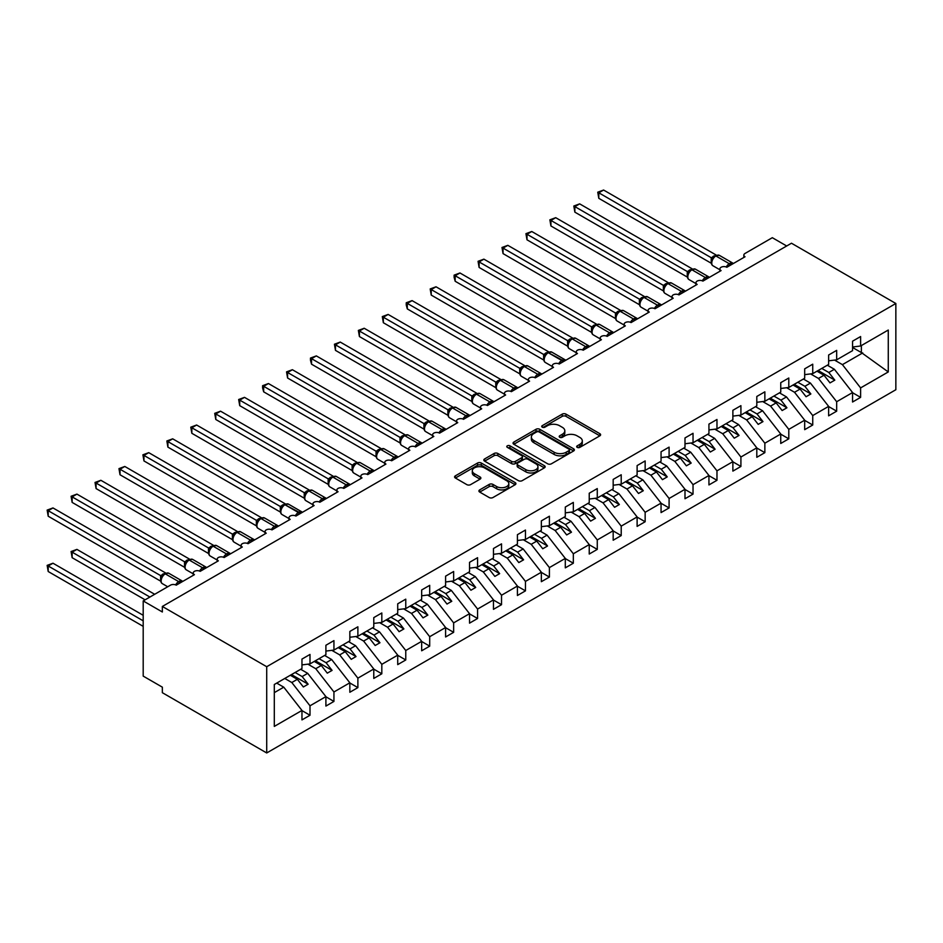 <?xml version="1.0" encoding="UTF-8"?>
<svg xmlns="http://www.w3.org/2000/svg" width="943" height="943" viewBox="0 0 943 943"><rect width="100%" height="100%" fill="white"/><g stroke="black" fill="none" stroke-linecap="round" stroke-linejoin="round"><path stroke-width="1.41" d="M577.222 447.371A1.862 1.073 0 0 0 579.851 447.371L599.831 435.843A2.664 1.532 0 0 0 600.608 434.758A2.664 1.532 0 0 0 599.831 433.674L565.989 414.13A2.664 1.532 0 0 0 562.228 414.13L542.26 425.67A1.862 1.073 0 0 0 541.706 426.425A1.862 1.073 0 0 0 542.26 427.179A1.862 1.073 0 0 0 544.889 427.179L547.47 425.694A8.511 4.915 0 0 1 559.505 425.694L562.323 427.32A8.511 4.915 0 0 1 564.822 430.798A8.511 4.915 0 0 1 562.323 434.263L559.741 435.76A1.862 1.073 0 0 0 559.199 436.515A1.862 1.073 0 0 0 559.741 437.281A1.862 1.073 0 0 0 562.37 437.281L564.951 435.784A8.511 4.915 0 0 1 576.986 435.784L579.804 437.411A8.511 4.915 0 0 1 582.303 440.888A8.511 4.915 0 0 1 579.804 444.365L577.222 445.85A1.862 1.073 0 0 0 576.68 446.617A1.862 1.073 0 0 0 577.222 447.371L577.222 445.85M479.704 489.889A2.664 1.532 0 0 0 478.926 490.973A2.664 1.532 0 0 0 479.704 492.057L489.193 497.539A2.664 1.532 0 0 0 492.953 497.539L515.137 484.737A2.664 1.532 0 0 0 515.915 483.653A2.664 1.532 0 0 0 515.137 482.568L481.307 463.025A2.664 1.532 0 0 0 477.547 463.025L455.363 475.838A2.664 1.532 0 0 0 454.585 476.922A2.664 1.532 0 0 0 455.363 478.007L466.832 484.631A2.664 1.532 0 0 0 470.592 484.631L480.081 479.15A2.664 1.532 0 0 0 480.859 478.054A2.664 1.532 0 0 0 480.081 476.969L474.4 473.692A7.108 4.102 0 0 1 472.313 470.793A7.108 4.102 0 0 1 476.698 466.997A7.108 4.102 0 0 1 484.454 467.881L506.733 480.741A7.108 4.102 0 0 1 508.807 483.653A7.108 4.102 0 0 1 504.422 487.437A7.108 4.102 0 0 1 496.666 486.553L492.953 484.407A2.664 1.532 0 0 0 489.193 484.407L479.704 489.889L479.704 492.057M895.85 303.493L266.716 666.713L266.716 752.962L895.85 389.73L895.85 303.493L791.472 243.223L162.349 606.455L162.349 611.983L143.195 600.927L170.483 585.167A4.067 2.346 0 0 1 176.235 585.167L194.423 574.664A4.067 2.346 0 0 1 193.232 573.002A4.067 2.346 0 0 1 195.743 570.833A4.067 2.346 0 0 1 200.175 571.34L218.363 560.837A4.067 2.346 0 0 1 217.173 559.187A4.067 2.346 0 0 1 219.684 557.018A4.067 2.346 0 0 1 224.104 557.525L242.304 547.023A4.067 2.346 0 0 1 241.113 545.36A4.067 2.346 0 0 1 243.624 543.192A4.067 2.346 0 0 1 248.044 543.698L254.056 539.596M266.716 666.713L162.349 606.455M547.659 463.791A2.664 1.532 0 0 0 551.419 463.791L573.603 450.978A2.664 1.532 0 0 0 574.381 449.894A2.664 1.532 0 0 0 573.603 448.809L539.761 429.277A2.664 1.532 0 0 0 536.001 429.277L513.829 442.078A2.664 1.532 0 0 0 513.051 443.163A2.664 1.532 0 0 0 513.829 444.247L547.659 463.791M508.077 447.772A1.862 1.073 0 0 1 509.974 448.031L509.974 445.827L544.37 465.689A2.664 1.532 0 0 1 545.148 466.773A2.664 1.532 0 0 1 544.37 467.858L522.186 480.659A2.664 1.532 0 0 1 518.426 480.659L484.596 461.127L484.596 458.958A2.664 1.532 0 0 0 483.818 460.043A2.664 1.532 0 0 0 484.596 461.127M484.596 458.958L494.085 453.477A2.664 1.532 0 0 1 497.845 453.477L511.566 461.398A2.664 1.532 0 0 0 515.326 461.398L521.62 457.768A2.664 1.532 0 0 0 522.398 456.683A2.664 1.532 0 0 0 521.62 455.599L507.334 447.347A1.862 1.073 0 0 1 506.792 446.581A1.862 1.073 0 0 1 507.947 445.591A1.862 1.073 0 0 1 509.974 445.827M274.307 692.634L283.76 687.164L301.96 710.444L274.307 726.405L274.307 684.5L301.96 668.54L301.96 659.086L309.999 654.442L309.999 663.896L301.96 664.898M309.999 663.896L325.901 654.713L325.901 645.26L333.94 640.615L333.94 650.069L325.901 651.071M333.94 650.069L349.841 640.898L349.841 631.445L357.88 626.8L357.88 636.254L349.841 637.256M743.838 257.463L743.838 255.117A4.067 2.346 180 0 0 745.029 256.767L726.841 267.282A4.067 2.346 0 0 0 722.409 266.763A4.067 2.346 0 0 0 719.898 268.932A4.067 2.346 0 0 0 721.089 270.594L702.9 281.097A4.067 2.346 0 0 0 698.468 280.59A4.067 2.346 0 0 0 695.958 282.759A4.067 2.346 0 0 0 697.148 284.409L678.96 294.923A4.067 2.346 0 0 0 674.528 294.405A4.067 2.346 0 0 0 672.029 296.573A4.067 2.346 0 0 0 673.208 298.236L655.02 308.738A4.067 2.346 0 0 0 650.587 308.231A4.067 2.346 0 0 0 648.089 310.4A4.067 2.346 0 0 0 649.279 312.062L631.079 322.565A4.067 2.346 0 0 0 626.647 322.058A4.067 2.346 0 0 0 624.148 324.215A4.067 2.346 0 0 0 625.339 325.877L607.139 336.38A4.067 2.346 0 0 0 602.718 335.873A4.067 2.346 0 0 0 600.208 338.042A4.067 2.346 0 0 0 601.398 339.704L583.198 350.207A4.067 2.346 0 0 0 578.778 349.7A4.067 2.346 0 0 0 576.267 351.857A4.067 2.346 0 0 0 577.458 353.519L559.258 364.022A4.067 2.346 0 0 0 554.838 363.515A4.067 2.346 0 0 0 552.327 365.684A4.067 2.346 0 0 0 553.517 367.346L535.318 377.848A4.067 2.346 0 0 0 530.897 377.341A4.067 2.346 0 0 0 528.386 379.51A4.067 2.346 0 0 0 529.577 381.161L511.377 391.663A4.067 2.346 0 0 0 506.957 391.156A4.067 2.346 0 0 0 504.446 393.325A4.067 2.346 0 0 0 505.637 394.987L487.448 405.49A4.067 2.346 0 0 0 483.016 404.983A4.067 2.346 0 0 0 480.506 407.152A4.067 2.346 0 0 0 481.696 408.802L463.508 419.305A4.067 2.346 0 0 0 459.076 418.798A4.067 2.346 0 0 0 456.565 420.967A4.067 2.346 0 0 0 457.756 422.629L439.568 433.132A4.067 2.346 0 0 0 435.136 432.625A4.067 2.346 0 0 0 432.625 434.794A4.067 2.346 0 0 0 433.815 436.444L415.627 446.958A4.067 2.346 0 0 0 411.195 446.44A4.067 2.346 0 0 0 408.684 448.609A4.067 2.346 0 0 0 409.875 450.271L391.687 460.773A4.067 2.346 0 0 0 387.255 460.267A4.067 2.346 0 0 0 384.756 462.435A4.067 2.346 0 0 0 385.935 464.086L367.746 474.6A4.067 2.346 0 0 0 363.314 474.081A4.067 2.346 0 0 0 360.815 476.25A4.067 2.346 0 0 0 362.006 477.912L343.806 488.415A4.067 2.346 0 0 0 339.374 487.908A4.067 2.346 0 0 0 336.875 490.077A4.067 2.346 0 0 0 338.065 491.739L319.866 502.242A4.067 2.346 0 0 0 315.445 501.735A4.067 2.346 0 0 0 312.935 503.892A4.067 2.346 0 0 0 314.125 505.554L295.925 516.057A4.067 2.346 0 0 0 291.505 515.55A4.067 2.346 0 0 0 288.994 517.719A4.067 2.346 0 0 0 290.185 519.381L271.985 529.883A4.067 2.346 0 0 0 267.564 529.377A4.067 2.346 0 0 0 265.054 531.534A4.067 2.346 0 0 0 266.244 533.196L248.044 543.698M357.88 636.254L373.782 627.071L373.782 617.618L381.821 612.974L381.821 622.427L373.782 623.429M381.821 622.427L397.722 613.256L397.722 603.803L405.761 599.159L405.761 608.612L397.722 609.614M405.761 608.612L421.662 599.43L421.662 589.976L429.702 585.332L429.702 594.785L421.662 595.787M429.702 594.785L445.603 585.603L445.603 576.149L453.642 571.505L453.642 580.959L445.603 581.972M453.642 580.959L469.531 571.788L469.531 562.334L477.582 557.69L477.582 567.144L469.531 568.146M477.582 567.144L493.472 557.961L493.472 548.508L501.523 543.863L501.523 553.317L493.472 554.319M501.523 553.317L517.412 544.146L517.412 534.693L525.463 530.049L525.463 539.502L517.412 540.504M525.463 539.502L541.353 530.32L541.353 520.866L549.404 516.222L549.404 525.675L541.353 526.677M549.404 525.675L565.293 516.505L565.293 507.051L573.332 502.407L573.332 511.86L565.293 512.862M573.332 511.86L589.234 502.678L589.234 493.224L597.273 488.58L597.273 498.034L589.234 499.036M597.273 498.034L613.174 488.863L613.174 479.409L621.213 474.765L621.213 484.219L613.174 485.221M621.213 484.219L637.114 475.036L637.114 465.583L645.153 460.938L645.153 470.392L637.114 471.394M645.153 470.392L661.055 461.221L661.055 451.768L669.094 447.123L669.094 456.577L661.055 457.579M669.094 456.577L684.995 447.395L684.995 437.941L693.034 433.297L693.034 442.75L684.995 443.752M693.034 442.75L708.936 433.58L708.936 424.114L716.975 419.482L716.975 428.935L708.936 429.937M716.975 428.935L732.876 419.753L732.876 410.299L740.915 405.655L740.915 415.109L732.876 416.111M740.915 415.109L756.805 405.926L756.805 396.473L764.856 391.828L764.856 401.282L756.805 402.284M764.856 401.282L780.745 392.111L780.745 382.658L788.796 378.013L788.796 387.467L780.745 388.469M788.796 387.467L804.685 378.284L804.685 368.831L812.736 364.187L812.736 373.64L804.685 374.642M812.736 373.64L828.626 364.469L828.626 355.016L836.677 350.372L836.677 359.825L828.626 360.827M301.96 710.609L309.999 715.254L309.999 705.8L325.901 696.618L307.701 673.349L300.664 669.282M284.774 678.465L291.811 682.52L309.999 705.8M325.901 696.783L333.94 701.427L333.94 691.973L349.841 682.803L331.641 659.522L324.604 655.456M307.878 664.155L315.752 668.705L333.94 691.973M349.841 682.968L357.88 687.612L357.88 678.158L373.782 668.976L355.582 645.707L348.545 641.641M331.818 650.34L339.692 654.878L357.88 678.158M373.782 669.141L381.821 673.785L381.821 664.332L397.722 655.161L379.522 631.881L372.485 627.814M355.759 636.513L363.633 641.063L381.821 664.332M397.722 655.326L405.761 659.97L405.761 650.517L421.662 641.334L403.463 618.066L396.425 613.999M379.699 622.698L387.573 627.236L405.761 650.517M421.662 641.499L429.702 646.144L429.702 636.69L445.603 627.519L427.403 604.239L420.366 600.172M403.639 608.872L411.502 613.421L429.702 636.69M445.603 627.684L453.642 632.329L453.642 622.875L469.531 613.693L451.343 590.424L444.306 586.357M427.58 595.057L435.442 599.595L453.642 622.875M469.531 613.858L477.582 618.502L477.582 609.048L493.472 599.878L475.284 576.597L468.247 572.531M451.508 581.23L459.382 585.78L477.582 609.048M493.472 600.043L501.523 604.687L501.523 595.233L517.412 586.051L499.224 562.771L492.187 558.716M475.449 567.403L483.323 571.953L501.523 595.233M517.412 586.216L525.463 590.86L525.463 581.407L541.353 572.224L523.165 548.956L516.127 544.889M499.389 553.588L507.263 558.126L525.463 581.407M541.353 572.401L549.404 577.045L549.404 567.592L565.293 558.409L547.105 535.129L540.056 531.074M523.33 539.761L531.204 544.311L549.404 567.592M565.293 558.574L573.332 563.219L573.332 553.765L589.234 544.582L571.045 521.314L563.997 517.247M547.27 525.946L555.144 530.485L573.332 553.765M589.234 544.748L597.273 549.392L597.273 539.938L613.174 530.768L594.974 507.487L587.937 503.432M571.21 512.12L579.085 516.67L597.273 539.938M613.174 530.933L621.213 535.577L621.213 526.123L637.114 516.941L618.914 493.672L611.877 489.606M595.151 498.305L603.025 502.843L621.213 526.123M637.114 517.106L645.153 521.75L645.153 512.297L661.055 503.126L642.855 479.846L635.818 475.779M619.091 484.478L626.965 489.028L645.153 512.297M661.055 503.291L669.094 507.935L669.094 498.482L684.995 489.299L666.795 466.031L659.758 461.964M643.032 470.663L650.906 475.201L669.094 498.482M684.995 489.464L693.034 494.108L693.034 484.655L708.936 475.484L690.736 452.204L683.699 448.137M666.972 456.836L674.846 461.386L693.034 484.655M708.936 475.649L716.975 480.293L716.975 470.84L732.876 461.657L714.676 438.389L707.639 434.322M690.913 443.021L698.775 447.56L716.975 470.84M732.876 461.822L740.915 466.467L740.915 457.013L756.805 447.842L738.617 424.562L731.579 420.495M714.853 429.195L722.715 433.745L740.915 457.013M756.805 448.008L764.856 452.652L764.856 443.198L780.745 434.016L762.557 410.747L755.52 406.681M738.782 415.368L746.656 419.918L764.856 443.198M780.745 434.181L788.796 438.825L788.796 429.371L804.685 420.201L786.497 396.92L779.46 392.854M762.722 401.553L770.596 406.103L788.796 429.371M804.685 420.366L812.736 425.01L812.736 415.557L828.626 406.374L810.438 383.094L803.401 379.039M786.662 387.726L794.536 392.276L812.736 415.557M828.626 406.539L836.677 411.183L836.677 401.73L852.566 392.547L852.566 402.013L860.605 397.368L860.605 387.903L888.271 371.943L861.372 352.576L861.372 345.562M810.603 373.911L818.477 378.449L836.677 401.73M836.677 359.825L852.566 350.643L852.566 341.189L860.605 336.545L860.605 345.998L852.566 347M852.566 392.724L860.605 397.368M834.543 360.085L842.417 364.635L860.605 387.903M143.195 600.927L143.195 676.107L162.349 687.164L162.349 692.692L266.716 752.962M786.686 245.993L772.317 237.695L745.029 253.455A4.067 2.346 180 0 0 743.838 255.117M283.76 687.164L276.723 683.109M309.999 715.254L301.96 719.898L301.96 710.444M333.94 701.427L325.901 706.071L325.901 696.618M357.88 687.612L349.841 692.256L349.841 682.803M381.821 673.785L373.782 678.43L373.782 668.976M405.761 659.97L397.722 664.615L397.722 655.161M429.702 646.144L421.662 650.788L421.662 641.334M453.642 632.329L445.603 636.973L445.603 627.519M477.582 618.502L469.531 623.146L469.531 613.693M501.523 604.687L493.472 609.331L493.472 599.878M525.463 590.86L517.412 595.505L517.412 586.051M549.404 577.045L541.353 581.69L541.353 572.224M573.332 563.219L565.293 567.863L565.293 558.409M597.273 549.392L589.234 554.036L589.234 544.582M621.213 535.577L613.174 540.221L613.174 530.768M645.153 521.75L637.114 526.394L637.114 516.941M669.094 507.935L661.055 512.579L661.055 503.126M693.034 494.108L684.995 498.753L684.995 489.299M716.975 480.293L708.936 484.938L708.936 475.484M740.915 466.467L732.876 471.111L732.876 461.657M764.856 452.652L756.805 457.296L756.805 447.842M788.796 438.825L780.745 443.469L780.745 434.016M812.736 425.01L804.685 429.654L804.685 420.201M836.677 411.183L828.626 415.828L828.626 406.374M860.605 345.998L888.271 330.038L888.271 371.943M291.811 682.52L297.363 679.314L303.351 686.975L308.137 684.205L302.149 676.555L307.701 673.349M290.326 675.259L297.363 679.314M295.112 672.489L302.149 676.555M315.752 668.705L321.304 665.499L327.292 673.149L332.077 670.39L326.089 662.729L331.641 659.522M314.267 661.432L321.304 665.499M319.052 658.674L326.089 662.729M339.692 654.878L345.244 651.672L351.232 659.334L356.018 656.564L350.03 648.914L355.582 645.707M338.207 647.605L345.244 651.672M342.993 644.847L350.03 648.914M363.633 641.063L369.184 637.857L375.173 645.507L379.958 642.749L373.97 635.087L379.522 631.881M362.147 633.79L369.184 637.857M366.933 631.02L373.97 635.087M387.573 627.236L393.125 624.03L399.113 631.692L403.899 628.922L397.911 621.272L403.463 618.066M386.088 619.964L393.125 624.03M390.874 617.205L397.911 621.272M411.502 613.421L417.065 610.215L423.042 617.865L427.839 615.107L421.851 607.445L427.403 604.239M410.028 606.149L417.065 610.215M414.814 603.379L421.851 607.445M435.442 599.595L441.006 596.389L446.982 604.05L451.78 601.28L445.791 593.63L451.343 590.424M433.957 592.322L441.006 596.389M438.754 589.564L445.791 593.63M459.382 585.78L464.934 582.574L470.922 590.224L475.708 587.465L469.732 579.804L475.284 576.597M457.897 578.507L464.934 582.574M462.695 575.737L469.732 579.804M483.323 571.953L488.875 568.747L494.863 576.409L499.649 573.639L493.672 565.977L499.224 562.771M481.838 564.68L488.875 568.747M486.623 561.922L493.672 565.977M507.263 558.126L512.815 554.92L518.803 562.582L523.589 559.824L517.613 552.162L523.165 548.956M505.778 550.865L512.815 554.92M510.564 548.095L517.613 552.162M531.204 544.311L536.756 541.105L542.744 548.767L547.529 545.997L541.541 538.335L547.105 535.129M529.718 537.038L536.756 541.105M534.504 534.28L541.541 538.335M555.144 530.485L560.696 527.278L566.684 534.94L571.47 532.182L565.482 524.52L571.045 521.314M553.659 523.224L560.696 527.278M558.445 520.453L565.482 524.52M579.085 516.67L584.636 513.464L590.624 521.114L595.41 518.355L589.422 510.693L594.974 507.487M577.599 509.397L584.636 513.464M582.385 506.639L589.422 510.693M603.025 502.843L608.577 499.637L614.565 507.299L619.351 504.529L613.363 496.878L618.914 493.672M601.54 495.582L608.577 499.637M606.325 492.812L613.363 496.878M626.965 489.028L632.517 485.822L638.505 493.472L643.291 490.714L637.303 483.052L642.855 479.846M625.48 481.755L632.517 485.822M630.266 478.997L637.303 483.052M650.906 475.201L656.458 471.995L662.446 479.657L667.231 476.887L661.243 469.237L666.795 466.031M649.421 467.928L656.458 471.995M654.206 465.17L661.243 469.237M674.846 461.386L680.398 458.18L686.386 465.83L691.172 463.072L685.184 455.41L690.736 452.204M673.361 454.113L680.398 458.18M678.147 451.343L685.184 455.41M698.775 447.56L704.338 444.353L710.315 452.015L715.112 449.245L709.124 441.595L714.676 438.389M697.301 440.287L704.338 444.353M702.087 437.528L709.124 441.595M722.715 433.745L728.279 430.538L734.255 438.189L739.053 435.43L733.065 427.768L738.617 424.562M721.23 426.472L728.279 430.538M726.027 423.702L733.065 427.768M746.656 419.918L752.208 416.712L758.196 424.374L762.981 421.604L757.005 413.953L762.557 410.747M745.17 412.645L752.208 416.712M749.968 409.887L757.005 413.953M770.596 406.103L776.148 402.897L782.136 410.547L786.922 407.789L780.945 400.127L786.497 396.92M769.111 398.83L776.148 402.897M773.897 396.06L780.945 400.127M794.536 392.276L800.088 389.07L806.076 396.732L810.862 393.962L804.886 386.3L810.438 383.094M793.051 385.003L800.088 389.07M797.837 382.245L804.886 386.3M818.477 378.449L824.029 375.243L830.017 382.905L834.803 380.147L828.814 372.485L834.378 369.279L827.329 365.212M816.992 371.188L824.029 375.243M821.777 368.418L828.814 372.485M834.378 369.279L852.566 392.547M842.417 364.635L862.727 352.906M852.566 347.495L861.372 352.576M818.147 370.516L834.803 380.147M794.206 384.343L810.862 393.962M770.266 398.158L786.922 407.789M746.326 411.985L762.981 421.604M722.385 425.812L739.053 435.43M698.445 439.627L715.112 449.245M674.504 453.453L691.172 463.072M650.564 467.268L667.231 476.887M626.624 481.095L643.291 490.714M602.683 494.91L619.351 504.529M578.743 508.737L595.41 518.355M554.814 522.552L571.47 532.182M530.874 536.378L547.529 545.997M506.933 550.193L523.589 559.824M482.993 564.02L499.649 573.639M459.052 577.847L475.708 587.465M435.112 591.662L451.78 601.28M411.172 605.489L427.839 615.107M387.231 619.303L403.899 628.922M363.291 633.13L379.958 642.749M339.35 646.945L356.018 656.564M315.41 660.772L332.077 670.39M291.47 674.587L308.137 684.205M577.965 447.63L579.804 446.569A8.511 4.915 0 0 0 582.303 443.104L582.303 440.888M564.822 430.798L564.822 433.002A8.511 4.915 0 0 1 562.323 436.479L560.484 437.54M599.831 433.674L599.831 435.843L565.989 416.346A2.664 1.532 0 0 0 562.228 416.346L543.003 427.45M573.603 448.809L573.603 450.978L539.761 431.481A2.664 1.532 0 0 0 536.001 431.481L513.864 444.271M568.9 450.66A1.862 1.073 0 0 0 569.454 449.894A1.862 1.073 0 0 0 568.9 449.139L539.207 431.988A1.862 1.073 0 0 0 536.567 431.988L533.844 433.556A8.511 4.915 0 0 0 531.357 437.033A8.511 4.915 0 0 0 533.844 440.511L554.142 452.227A8.511 4.915 0 0 0 566.177 452.227L568.9 450.66L568.9 452.864A1.862 1.073 0 0 0 569.454 452.11L569.454 449.894M531.357 437.033L531.357 439.249A8.511 4.915 0 0 0 533.844 442.715L533.844 440.511M568.9 452.864L566.177 454.443A8.511 4.915 0 0 1 554.142 454.443L533.844 442.715M484.631 461.151L494.085 455.693L494.085 453.477M522.398 456.683L522.398 458.887A2.664 1.532 0 0 1 521.62 459.972L515.326 463.614A2.664 1.532 0 0 1 511.566 463.614L497.845 455.693A2.664 1.532 0 0 0 494.085 455.693M509.974 448.031L544.335 467.881M525.805 469.626A7.108 4.102 0 0 0 533.561 470.51A7.108 4.102 0 0 0 537.946 466.714A7.108 4.102 0 0 0 535.86 463.815L528.021 459.288A2.664 1.532 0 0 0 524.261 459.288L517.955 462.919A2.664 1.532 0 0 0 517.177 464.003A2.664 1.532 0 0 0 517.955 465.088L525.805 469.626L525.805 471.83A7.108 4.102 0 0 0 533.561 472.726A7.108 4.102 0 0 0 537.946 468.93L537.946 466.714M517.177 464.003L517.177 466.219A2.664 1.532 0 0 0 517.955 467.304L517.955 465.088M525.805 471.83L517.955 467.304M508.807 483.653L508.807 485.857A7.108 4.102 0 0 1 504.422 489.653A7.108 4.102 0 0 1 496.666 488.769L492.953 486.623A2.664 1.532 0 0 0 489.193 486.623L479.739 492.081M472.313 470.793L472.313 472.997A7.108 4.102 0 0 0 474.4 475.897L474.4 473.692M480.046 479.162L474.4 475.897M515.137 482.568L515.137 484.737L481.307 465.241A2.664 1.532 0 0 0 477.547 465.241L455.398 478.03M598.805 253.62L663.389 290.904L663.33 285.34L668.21 282.629L555.722 217.68L550.936 220.45L663.33 285.34M726.876 267.258L732.841 263.168M598.805 198.336L597.756 192.195L598.805 192.808L603.603 190.038L716.079 254.987L711.293 257.745L598.805 192.808L598.805 198.336L711.211 263.227L711.211 257.698M715.584 255.765A1.356 0.778 -120 0 1 715.772 255.577L719.356 255.353A5.823 3.359 120 0 0 716.444 255.636A1.356 0.778 -120 0 0 715.772 255.577L715.195 255.907A1.356 0.778 60 0 0 715.018 256.095L711.941 259.832C710.975 262.826 711.317 264.806 712.967 265.773L719.898 269.769M712.884 258.783L711.293 257.745M597.756 192.195L603.603 190.038M574.865 267.447L639.448 304.73M550.936 281.262L615.508 318.545M526.996 295.088L591.567 332.372M503.055 308.903L567.627 346.187L567.568 340.623L572.448 337.912L459.96 272.975L455.174 275.733L567.568 340.623M702.936 281.073L708.9 276.994M574.865 212.151L573.816 206.022L574.865 206.623L579.662 203.865L692.138 268.802L687.353 271.572L574.865 206.623L574.865 212.151L687.27 277.053L687.27 271.525M691.643 269.58A1.356 0.778 -120 0 1 691.832 269.392L695.415 269.168A5.823 3.359 120 0 0 692.504 269.462A1.356 0.778 -120 0 0 691.832 269.392L691.254 269.722A1.356 0.778 60 0 0 691.078 269.922L688.001 273.659A2.982 2.157 18 0 0 687.258 271.56M688.944 272.598L687.353 271.572M573.816 206.022L579.662 203.865M678.995 294.9L684.96 290.809M550.936 225.978L549.875 219.837L550.936 220.45L550.936 225.978L663.33 290.868M667.703 283.407A1.356 0.778 -120 0 1 667.892 283.218L671.475 282.994A5.823 3.359 120 0 0 668.563 283.277A1.356 0.778 -120 0 0 667.892 283.218L667.314 283.548A1.356 0.778 60 0 0 667.137 283.737L664.061 287.474A2.982 2.157 18 0 0 663.318 285.375M665.004 286.424L663.412 285.387M549.875 219.837L555.722 217.68M655.055 308.715L661.019 304.636M526.996 239.805L525.935 233.664L526.996 234.265L531.781 231.506L644.269 296.444L639.472 299.214L526.996 234.265L526.996 239.805L639.389 304.695L639.389 299.167M643.774 297.222A1.356 0.778 -120 0 1 643.951 297.033L647.546 296.809A5.823 3.359 120 0 0 644.635 297.104A1.356 0.778 -120 0 0 643.951 297.033L643.374 297.363A1.356 0.778 60 0 0 643.197 297.564L640.12 301.3A2.982 2.157 18 0 0 639.378 299.202M641.063 300.239L639.472 299.214M525.935 233.664L531.781 231.506M631.115 322.541L637.079 318.451M503.055 253.62L501.994 247.479L503.055 248.092L507.841 245.333L620.329 310.271L615.531 313.041L503.055 248.092L503.055 253.62L615.449 318.51L615.449 312.982M619.834 311.049A1.356 0.778 -120 0 1 620.011 310.86L623.606 310.636A5.823 3.359 120 0 0 620.694 310.919A1.356 0.778 -120 0 0 620.011 310.86L619.433 311.19A1.356 0.778 60 0 0 619.256 311.379L616.18 315.115A2.982 2.157 18 0 0 615.437 313.017M617.123 314.066L615.531 313.041M501.994 247.479L507.841 245.333M479.115 322.73L543.687 360.014M607.174 336.368L613.15 332.278M479.115 267.447L478.066 261.305L479.115 261.918L483.9 259.148L596.389 324.086L591.591 326.856L479.115 261.918L479.115 267.447L591.509 332.337L591.509 326.808M595.893 324.875A1.356 0.778 -120 0 1 596.07 324.675L599.665 324.451A5.823 3.359 120 0 0 596.754 324.746A1.356 0.778 -120 0 0 596.07 324.675L595.505 325.005A1.356 0.778 60 0 0 595.316 325.205L592.239 328.942C591.273 331.924 591.615 333.905 593.265 334.871L600.208 338.879M593.182 327.881L591.591 326.856M478.066 261.305L483.9 259.148M455.174 336.545L519.746 373.829L519.687 368.265L524.567 365.554L412.079 300.617L407.293 303.375L519.687 368.265M583.234 350.183L589.21 346.093M455.174 281.262L454.125 277.336L454.125 275.132L455.174 275.733L455.174 281.262L567.568 346.152M571.953 338.69A1.356 0.778 -120 0 1 572.13 338.502L575.725 338.278A5.823 3.359 120 0 0 572.814 338.561A1.356 0.778 -120 0 0 572.13 338.502L571.564 338.832A1.356 0.778 60 0 0 571.375 339.02L568.299 342.757A2.982 2.157 18 0 0 567.556 340.659M569.254 341.708L567.651 340.682M454.125 275.132L459.96 272.975M431.234 350.372L495.806 387.656L495.735 382.127L500.627 379.381L388.139 314.432L383.353 317.202L495.759 382.092M559.293 364.01L565.27 359.92M431.234 295.088L430.185 288.947L431.234 289.56L436.02 286.79L548.508 351.727L543.628 354.45L431.234 289.56L431.234 295.088L543.628 359.978L543.628 354.45M548.013 352.517A1.356 0.778 -120 0 1 548.189 352.317L551.785 352.104A5.823 3.359 120 0 0 548.873 352.387A1.356 0.778 -120 0 0 548.189 352.317L547.624 352.647A1.356 0.778 60 0 0 547.435 352.847L545.914 354.085M563.313 361.688A2.982 1.721 60 0 1 563.136 361.252A1.356 0.778 -120 0 0 562.276 360.132L548.296 352.717A1.356 0.778 60 0 0 547.624 352.647L544.359 356.584C543.392 359.578 543.734 361.546 545.384 362.513L552.327 366.521M545.313 355.523L543.722 354.497M430.185 288.947L436.02 286.79M407.293 364.187L471.865 401.47M535.353 377.825L541.329 373.734M407.293 308.903L406.244 304.978L406.244 302.774L407.293 303.375L407.293 308.903L519.687 373.793M524.072 366.332A1.356 0.778 -120 0 1 524.261 366.143L527.844 365.919A5.823 3.359 120 0 0 524.933 366.214A1.356 0.778 -120 0 0 524.261 366.143L523.683 366.473A1.356 0.778 60 0 0 523.495 366.662L520.418 370.399A2.982 2.157 18 0 0 519.676 368.312M521.373 369.35L519.782 368.324M406.244 302.774L412.079 300.617M383.353 378.013L447.925 415.297M511.412 391.651L517.389 387.561M383.353 322.73L382.304 316.589L383.353 317.202L383.353 322.73L495.841 387.667M500.132 380.159A1.356 0.778 -120 0 1 500.32 379.958L503.904 379.746A5.823 3.359 120 0 0 500.992 380.029A1.356 0.778 -120 0 0 500.32 379.958L499.743 380.3A1.356 0.778 60 0 0 499.554 380.489L496.478 384.225C495.511 387.219 495.853 389.188 497.503 390.154L504.446 394.162M497.433 383.164L495.841 382.139M382.304 316.589L388.139 314.432M359.413 391.84L423.937 429.089L423.937 423.56L428.806 420.837L316.329 355.9L311.532 358.658L423.937 423.56A2.982 2.157 18 0 1 424.656 425.706L425.611 424.633L424.02 423.607M487.472 405.466L493.448 401.376M359.413 336.545L358.364 330.415L359.413 331.017L364.198 328.258L476.686 393.196L471.901 395.966L359.413 331.017L359.413 336.545L471.818 401.435L471.818 395.907M476.191 393.974A1.356 0.778 -120 0 1 476.38 393.785L479.963 393.561A5.823 3.359 120 0 0 477.052 393.856A1.356 0.778 -120 0 0 476.38 393.785L475.802 394.115A1.356 0.778 60 0 0 475.614 394.304L472.537 398.052A2.982 2.157 18 0 0 471.806 395.954M473.492 396.991L471.901 395.966M358.364 330.415L364.198 328.258M335.472 405.655L400.056 442.939M463.532 419.293L469.508 415.203M335.472 350.372L334.423 344.23L335.472 344.843L340.258 342.073L452.746 407.022L447.96 409.781L335.472 344.843L335.472 350.372L447.878 415.262L447.878 409.733M452.251 407.8A1.356 0.778 -120 0 1 452.44 407.6L456.023 407.388A5.823 3.359 120 0 0 453.111 407.671A1.356 0.778 -120 0 0 452.44 407.6L451.862 407.942A1.356 0.778 60 0 0 451.673 408.13L448.597 411.867M449.552 410.818L447.96 409.781M334.423 344.23L340.258 342.073M311.532 419.482L376.057 456.73L376.057 451.202L380.937 448.479L268.449 383.542L263.663 386.3L376.057 451.202M439.603 433.108L445.567 429.03M311.532 364.187L310.483 360.261L310.483 358.057L311.532 358.658L311.532 364.187L423.937 429.089M428.311 421.615A1.356 0.778 -120 0 1 428.499 421.427L432.083 421.203A5.823 3.359 120 0 0 429.171 421.497A1.356 0.778 -120 0 0 428.499 421.427L427.922 421.757A1.356 0.778 60 0 0 427.745 421.945L425.611 424.633M310.483 358.057L316.329 355.9M287.591 433.297L352.175 470.581M415.663 446.935L421.627 442.845M287.591 378.013L286.542 371.872L287.591 372.485L292.389 369.715L404.865 434.664L400.08 437.422L287.591 372.485L287.591 378.013L399.997 442.904L399.997 437.375M404.37 435.442A1.356 0.778 -120 0 1 404.559 435.253L408.142 435.029A5.823 3.359 120 0 0 405.231 435.312A1.356 0.778 -120 0 0 404.559 435.253L403.981 435.583A1.356 0.778 60 0 0 403.804 435.772L400.728 439.509C399.761 442.503 400.103 444.483 401.753 445.45L408.684 449.457M401.671 438.46L400.08 437.422M286.542 371.872L292.389 369.715M263.663 447.123L328.235 484.407M391.722 460.75L397.687 456.671M263.663 391.828L262.602 387.903L262.602 385.699L263.663 386.3L263.663 391.828L376.057 456.73M380.43 449.257A1.356 0.778 -120 0 1 380.618 449.068L384.202 448.844A5.823 3.359 120 0 0 381.29 449.139A1.356 0.778 -120 0 0 380.618 449.068L380.041 449.398A1.356 0.778 60 0 0 379.864 449.599L376.787 453.335A2.982 2.157 18 0 0 376.045 451.237M377.73 452.275L376.139 451.249M262.602 385.699L268.449 383.542M239.722 460.938L304.294 498.222M367.782 474.577L373.746 470.486M239.722 405.655L238.662 399.514L239.722 400.127L244.508 397.357L356.996 462.306L352.199 465.064L239.722 400.127L239.722 405.655L352.116 470.545L352.116 465.017M356.489 463.084A1.356 0.778 -120 0 1 356.678 462.895L360.273 462.671A5.823 3.359 120 0 0 357.362 462.954A1.356 0.778 -120 0 0 356.678 462.895L356.1 463.225A1.356 0.778 60 0 0 355.924 463.414L352.847 467.15C351.88 470.144 352.222 472.125 353.873 473.091L360.815 477.099M353.79 466.101L352.199 465.064M238.662 399.514L244.508 397.357M215.782 474.765L280.354 512.049L280.295 506.485L285.175 503.762L172.687 438.825L167.901 441.595L280.295 506.485A2.982 2.157 18 0 1 281.014 508.631L281.969 507.558L280.377 506.532M343.841 488.391L349.806 484.313M215.782 419.482L214.721 413.34L215.782 413.953L220.568 411.183L333.056 476.121L328.258 478.891L215.782 413.953L215.782 419.482L328.176 484.372L328.164 478.879A2.982 2.157 18 0 1 328.895 480.989M332.561 476.899A1.356 0.778 -120 0 1 332.738 476.71L336.333 476.486A5.823 3.359 120 0 0 333.421 476.781A1.356 0.778 -120 0 0 332.738 476.71L332.16 477.04A1.356 0.778 60 0 0 331.983 477.241L328.907 480.977C327.94 483.959 328.282 485.94 329.932 486.906L336.875 490.914M329.85 479.916L328.258 478.891M214.721 413.34L220.568 411.183M191.842 488.58L256.413 525.864M319.901 502.218L325.877 498.128M191.842 433.297L190.792 427.167L191.842 427.768L196.627 425.01L309.115 489.947L304.318 492.717L191.842 427.768L191.842 433.297L304.235 498.187L304.235 492.659M308.62 490.725A1.356 0.778 -120 0 1 308.797 490.537L312.392 490.313A5.823 3.359 120 0 0 309.481 490.596A1.356 0.778 -120 0 0 308.797 490.537L308.231 490.867A1.356 0.778 60 0 0 308.043 491.055L304.966 494.792C304 497.786 304.341 499.766 305.992 500.733L312.935 504.741M305.909 493.743L304.318 492.717M190.792 427.167L196.627 425.01M167.901 502.407L232.473 539.691M295.961 516.045L301.937 511.955M167.901 447.123L166.852 440.982L167.901 441.595L167.901 447.123L280.295 512.014M284.68 504.552A1.356 0.778 -120 0 1 284.857 504.352L288.452 504.128A5.823 3.359 120 0 0 285.54 504.422A1.356 0.778 -120 0 0 284.857 504.352L284.291 504.682A1.356 0.778 60 0 0 284.102 504.882L282.582 506.12M299.98 513.723A2.982 1.721 60 0 1 299.803 513.287A1.356 0.778 -120 0 0 298.943 512.167L284.963 504.753A1.356 0.778 60 0 0 284.291 504.682L281.969 507.558M166.852 440.982L172.687 438.825M143.961 516.222L208.533 553.506M272.02 529.86L277.996 525.77M143.961 460.938L142.912 454.809L143.961 455.41L148.746 452.652L261.235 517.589L256.449 520.359L143.961 455.41L143.961 460.938L256.355 525.829L256.355 520.3M260.739 518.367A1.356 0.778 -120 0 1 260.916 518.178L264.512 517.955A5.823 3.359 120 0 0 261.6 518.237A1.356 0.778 -120 0 0 260.916 518.178L260.351 518.509A1.356 0.778 60 0 0 260.162 518.697L257.085 522.434C256.119 525.428 256.461 527.408 258.111 528.375L265.054 532.382M258.04 521.385L256.449 520.359M142.912 454.809L148.746 452.652M120.02 530.049L184.592 567.332M120.02 474.765L118.971 468.624L120.02 469.237L124.806 466.467L237.294 531.416L232.414 534.127L120.02 469.237L120.02 474.765L232.414 539.655L232.402 534.162A2.982 2.157 18 0 1 233.145 536.284L234.1 535.2L232.508 534.174M236.799 532.194A1.356 0.778 -120 0 1 236.988 531.993L240.571 531.781A5.823 3.359 120 0 0 237.66 532.064A1.356 0.778 -120 0 0 236.988 531.993L236.41 532.323A1.356 0.778 60 0 0 236.221 532.524L234.1 535.2M118.971 468.624L124.806 466.467M96.08 543.863L160.652 581.147M224.139 557.502L230.116 553.411M96.08 488.58L95.031 482.451L96.08 483.052L100.866 480.293L213.354 545.231L208.568 548.001L96.08 483.052L96.08 488.58L208.474 553.47L208.474 547.942M212.859 546.009A1.356 0.778 -120 0 1 213.047 545.82L216.631 545.596A5.823 3.359 120 0 0 213.719 545.891A1.356 0.778 -120 0 0 213.047 545.82L212.47 546.15A1.356 0.778 60 0 0 212.281 546.339L209.205 550.075C208.238 553.069 208.58 555.05 210.23 556.016L217.173 560.024M210.159 549.026L208.568 548.001M95.031 482.451L100.866 480.293M71.09 551.549L72.139 552.162L72.139 557.69L71.09 551.549L76.925 549.392L72.139 552.162L149.902 597.049M72.139 557.69L145.104 599.819M76.925 549.392L154.687 594.29M200.199 571.328L206.175 567.238M72.139 502.407L71.09 496.266L72.139 496.878L76.925 494.108L189.413 559.058L184.628 561.816L72.139 496.878L72.139 502.407L184.545 567.297L184.533 561.804A2.982 2.157 18 0 1 185.264 563.926L186.219 562.841L184.628 561.816M188.918 559.836A1.356 0.778 -120 0 1 189.107 559.635L192.69 559.423A5.823 3.359 120 0 0 189.779 559.706A1.356 0.778 -120 0 0 189.107 559.635L188.529 559.977A1.356 0.778 60 0 0 188.341 560.166L186.219 562.841M71.09 496.266L76.925 494.108M47.15 565.376L48.199 565.989L48.199 571.517L47.15 565.376L52.985 563.219L48.199 565.989L143.195 620.824M48.199 571.517L143.195 626.352M52.985 563.219L143.195 615.296M176.258 585.143L182.235 581.053M48.199 516.222L47.15 510.092L48.199 510.693L52.985 507.935L165.473 572.872L160.687 575.643L48.199 510.693L48.199 516.222L160.605 581.124L160.605 575.584M164.978 573.65A1.356 0.778 -120 0 1 165.166 573.462L168.75 573.238A5.823 3.359 120 0 0 165.838 573.533A1.356 0.778 -120 0 0 165.166 573.462L164.589 573.792A1.356 0.778 60 0 0 164.4 573.981L161.324 577.729C160.369 580.711 160.711 582.691 162.349 583.658L167.724 586.758M162.279 576.668L160.687 575.643M47.15 510.092L52.985 507.935M579.804 446.569L579.804 444.365M559.741 437.281L559.741 435.76M562.323 436.479L562.323 434.263M542.26 427.179L542.26 425.67M562.228 416.346L562.228 414.13M565.989 416.346L565.989 414.13M513.829 444.247L513.829 442.078M536.001 431.481L536.001 429.277M539.761 431.481L539.761 429.277M554.142 454.443L554.142 452.227M566.177 454.443L566.177 452.227M497.845 455.693L497.845 453.477M511.566 463.614L511.566 461.398M515.326 463.614L515.326 461.398M521.62 459.972L521.62 457.768M544.37 467.858L544.37 465.689M489.193 486.623L489.193 484.407M492.953 486.623L492.953 484.407M496.666 488.769L496.666 486.553M480.081 479.15L480.081 476.969M455.363 478.007L455.363 475.838M477.547 465.241L477.547 463.025M481.307 465.241L481.307 463.025M730.884 264.936A2.982 1.721 60 0 1 730.719 264.5A1.356 0.778 -120 0 0 729.858 263.38A5.823 3.359 -60 0 1 732.77 263.085L733.336 263.521M726.251 266.999A5.823 3.359 -60 0 1 729.281 263.71L715.878 255.966A5.823 3.359 120 0 0 711.753 263.097A5.823 3.359 120 0 0 712.967 265.773M713.486 257.333L715.195 255.907A1.356 0.778 60 0 1 715.878 255.966L729.281 263.71A1.356 0.778 60 0 1 730.141 264.83A2.982 1.721 60 0 0 730.318 265.266M714.57 256.319A2.982 1.721 60 0 1 713.698 256.036M714.169 256.649A2.982 1.721 60 0 1 713.12 256.366M711.93 259.855A2.982 2.157 18 0 0 711.199 257.734M706.944 278.763A2.982 1.721 60 0 1 706.779 278.315A1.356 0.778 -120 0 0 705.918 277.195A5.823 3.359 -60 0 1 708.83 276.912L709.395 277.348M702.311 280.814A5.823 3.359 -60 0 1 705.34 277.537L691.938 269.792A5.823 3.359 120 0 0 687.812 276.924A5.823 3.359 120 0 0 689.027 279.588L695.958 283.595M689.545 271.16L691.254 269.722A1.356 0.778 60 0 1 691.938 269.792L705.34 277.537A1.356 0.778 60 0 1 706.201 278.645A2.982 1.721 60 0 0 706.378 279.093M690.63 270.146A2.982 1.721 60 0 1 689.757 269.863M690.229 270.476A2.982 1.721 60 0 1 689.18 270.193M683.015 292.578A2.982 1.721 60 0 1 682.838 292.141A1.356 0.778 -120 0 0 681.978 291.022A5.823 3.359 -60 0 1 684.889 290.727L685.455 291.163M678.371 294.64A5.823 3.359 -60 0 1 681.4 291.352L667.998 283.607A5.823 3.359 120 0 0 663.872 290.739A5.823 3.359 120 0 0 665.086 293.414L672.029 297.422M665.605 284.975L667.314 283.548A1.356 0.778 60 0 1 667.998 283.607L681.4 291.352A1.356 0.778 60 0 1 682.26 292.471A2.982 1.721 60 0 0 682.437 292.908M666.689 283.961A2.982 1.721 60 0 1 665.817 283.678M666.288 284.291A2.982 1.721 60 0 1 665.239 284.008M659.074 306.404A2.982 1.721 60 0 1 658.898 305.956A1.356 0.778 -120 0 0 658.037 304.837A5.823 3.359 -60 0 1 660.949 304.554L661.514 304.99M654.43 308.455A5.823 3.359 -60 0 1 657.46 305.178L644.057 297.434A5.823 3.359 120 0 0 639.932 304.565A5.823 3.359 120 0 0 641.146 307.229L648.089 311.237M641.664 298.801L643.374 297.363A1.356 0.778 60 0 1 644.057 297.434L657.46 305.178A1.356 0.778 60 0 1 658.32 306.298A2.982 1.721 60 0 0 658.497 306.734M642.749 297.788A2.982 1.721 60 0 1 641.877 297.505M642.348 298.118A2.982 1.721 60 0 1 641.299 297.835M635.134 320.219A2.982 1.721 60 0 1 634.957 319.783A1.356 0.778 -120 0 0 634.097 318.663A5.823 3.359 -60 0 1 637.008 318.38L637.574 318.805M630.49 322.282A5.823 3.359 -60 0 1 633.519 318.993L620.117 311.261A5.823 3.359 120 0 0 616.003 318.392A5.823 3.359 120 0 0 617.205 321.056L624.148 325.064M617.724 312.616L619.433 311.19A1.356 0.778 60 0 1 620.117 311.261L633.519 318.993A1.356 0.778 60 0 1 634.38 320.113A2.982 1.721 60 0 0 634.556 320.549M618.808 311.603A2.982 1.721 60 0 1 617.936 311.32M618.408 311.933A2.982 1.721 60 0 1 617.359 311.65M611.194 334.046A2.982 1.721 60 0 1 611.017 333.598A1.356 0.778 -120 0 0 610.156 332.49A5.823 3.359 -60 0 1 613.068 332.195L613.634 332.631M606.549 336.097A5.823 3.359 -60 0 1 609.579 332.82L596.176 325.076A5.823 3.359 120 0 0 592.063 332.207A5.823 3.359 120 0 0 593.265 334.871M593.784 326.443L595.505 325.005A1.356 0.778 60 0 1 596.176 325.076L609.579 332.82A1.356 0.778 60 0 1 610.439 333.94A2.982 1.721 60 0 0 610.616 334.376M594.868 325.429A2.982 1.721 60 0 1 593.996 325.146M594.467 325.759A2.982 1.721 60 0 1 593.418 325.476M592.228 328.954A2.982 2.157 18 0 0 591.497 326.844M587.253 347.861A2.982 1.721 60 0 1 587.076 347.425A1.356 0.778 -120 0 0 586.216 346.305A5.823 3.359 -60 0 1 589.127 346.022L589.705 346.446M582.609 349.924A5.823 3.359 -60 0 1 585.638 346.635L572.236 338.902A5.823 3.359 120 0 0 568.122 346.034A5.823 3.359 120 0 0 569.324 348.698L576.267 352.706M569.855 340.258L571.564 338.832A1.356 0.778 60 0 1 572.236 338.902L585.638 346.635A1.356 0.778 60 0 1 586.499 347.755A2.982 1.721 60 0 0 586.676 348.191M570.928 339.256A2.982 1.721 60 0 1 570.055 338.961M570.527 339.574A2.982 1.721 60 0 1 569.478 339.291M558.669 363.739A5.823 3.359 -60 0 1 561.698 360.462L562.276 360.132A5.823 3.359 -60 0 1 565.187 359.837L565.765 360.273M562.735 362.018A2.982 1.721 60 0 1 562.57 361.582A1.356 0.778 60 0 0 561.698 360.462L548.296 352.717A5.823 3.359 120 0 0 544.182 359.849A5.823 3.359 120 0 0 545.384 362.513M546.987 353.071A2.982 1.721 60 0 1 546.115 352.788M546.586 353.401A2.982 1.721 60 0 1 545.537 353.118M544.359 356.607A2.982 2.157 18 0 0 543.616 354.485M539.372 375.503A2.982 1.721 60 0 1 539.196 375.066A1.356 0.778 -120 0 0 538.335 373.947A5.823 3.359 -60 0 1 541.247 373.664L541.824 374.088M534.728 377.565A5.823 3.359 -60 0 1 537.769 374.277L524.355 366.544A5.823 3.359 120 0 0 520.241 373.676A5.823 3.359 120 0 0 521.444 376.34L528.386 380.347M521.974 367.9L523.683 366.473A1.356 0.778 60 0 1 524.355 366.544L537.769 374.277A1.356 0.778 60 0 1 538.63 375.397A2.982 1.721 60 0 0 538.795 375.844M523.047 366.898A2.982 1.721 60 0 1 522.174 366.603M522.646 367.228A2.982 1.721 60 0 1 521.597 366.945M515.432 389.329A2.982 1.721 60 0 1 515.255 388.893A1.356 0.778 -120 0 0 514.395 387.773A5.823 3.359 -60 0 1 517.306 387.479L517.884 387.915M510.8 391.392A5.823 3.359 -60 0 1 513.829 388.103L500.415 380.359A5.823 3.359 120 0 0 496.301 387.49A5.823 3.359 120 0 0 497.503 390.154M498.034 381.726L499.743 380.3A1.356 0.778 60 0 1 500.415 380.359L513.829 388.103A1.356 0.778 60 0 1 514.689 389.223A2.982 1.721 60 0 0 514.854 389.659M499.106 380.713A2.982 1.721 60 0 1 498.234 380.43M498.706 381.043A2.982 1.721 60 0 1 497.668 380.76M496.478 384.249A2.982 2.157 18 0 0 495.735 382.127M491.492 403.144A2.982 1.721 60 0 1 491.315 402.708A1.356 0.778 -120 0 0 490.454 401.588A5.823 3.359 -60 0 1 493.366 401.305L493.943 401.742M486.859 405.207A5.823 3.359 -60 0 1 489.889 401.918L476.474 394.186A5.823 3.359 120 0 0 472.36 401.317A5.823 3.359 120 0 0 473.563 403.981L480.506 407.989M474.093 395.541L475.802 394.115A1.356 0.778 60 0 1 476.474 394.186L489.889 401.918A1.356 0.778 60 0 1 490.749 403.038A2.982 1.721 60 0 0 490.914 403.486M475.166 394.539A2.982 1.721 60 0 1 474.294 394.257M474.765 394.869A2.982 1.721 60 0 1 473.728 394.587M467.551 416.971A2.982 1.721 60 0 1 467.386 416.535A1.356 0.778 -120 0 0 466.526 415.415A5.823 3.359 -60 0 1 469.437 415.12L470.003 415.557M462.919 419.034A5.823 3.359 -60 0 1 465.948 415.745L452.534 408.001A5.823 3.359 120 0 0 448.42 415.132A5.823 3.359 120 0 0 449.622 417.796L456.565 421.804M450.153 409.368L451.862 407.942A1.356 0.778 60 0 1 452.534 408.001L465.948 415.745A1.356 0.778 60 0 1 466.809 416.865A2.982 1.721 60 0 0 466.985 417.301M451.237 408.354A2.982 1.721 60 0 1 450.353 408.071M450.837 408.684A2.982 1.721 60 0 1 449.787 408.402M448.597 411.891A2.982 2.157 18 0 0 447.866 409.769M443.611 430.798A2.982 1.721 60 0 1 443.446 430.35A1.356 0.778 -120 0 0 442.585 429.23A5.823 3.359 -60 0 1 445.497 428.947L446.063 429.383M438.978 432.849A5.823 3.359 -60 0 1 442.008 429.56L428.605 421.827A5.823 3.359 120 0 0 424.48 428.959A5.823 3.359 120 0 0 425.694 431.623L432.625 435.631M426.212 423.195L427.922 421.757A1.356 0.778 60 0 1 428.605 421.827L442.008 429.56A1.356 0.778 60 0 1 442.868 430.68A2.982 1.721 60 0 0 443.045 431.128M427.297 422.181A2.982 1.721 60 0 1 426.425 421.898M426.896 422.511A2.982 1.721 60 0 1 425.847 422.228M419.67 444.613A2.982 1.721 60 0 1 419.505 444.177A1.356 0.778 -120 0 0 418.645 443.057A5.823 3.359 -60 0 1 421.556 442.762L422.122 443.198M415.038 446.676A5.823 3.359 -60 0 1 418.067 443.387L404.665 435.642A5.823 3.359 120 0 0 400.539 442.774A5.823 3.359 120 0 0 401.753 445.45M402.272 437.01L403.981 435.583A1.356 0.778 60 0 1 404.665 435.642L418.067 443.387A1.356 0.778 60 0 1 418.928 444.507A2.982 1.721 60 0 0 419.105 444.943M403.356 435.996A2.982 1.721 60 0 1 402.484 435.713M402.956 436.326A2.982 1.721 60 0 1 401.907 436.043M400.716 439.532A2.982 2.157 18 0 0 399.985 437.411M395.742 458.439A2.982 1.721 60 0 1 395.565 457.992A1.356 0.778 -120 0 0 394.704 456.872A5.823 3.359 -60 0 1 397.616 456.589L398.182 457.025M391.097 460.49A5.823 3.359 -60 0 1 394.127 457.214L380.724 449.469A5.823 3.359 120 0 0 376.599 456.601A5.823 3.359 120 0 0 377.813 459.265L384.756 463.272M378.332 450.837L380.041 449.398A1.356 0.778 60 0 1 380.724 449.469L394.127 457.214A1.356 0.778 60 0 1 394.987 458.322A2.982 1.721 60 0 0 395.164 458.769M379.416 449.823A2.982 1.721 60 0 1 378.544 449.54M379.015 450.153A2.982 1.721 60 0 1 377.966 449.87M371.801 472.254A2.982 1.721 60 0 1 371.625 471.818A1.356 0.778 -120 0 0 370.764 470.698A5.823 3.359 -60 0 1 373.676 470.404L374.241 470.84M367.157 474.317A5.823 3.359 -60 0 1 370.186 471.029L356.784 463.284A5.823 3.359 120 0 0 352.658 470.427A5.823 3.359 120 0 0 353.873 473.091M354.391 464.651L356.1 463.225A1.356 0.778 60 0 1 356.784 463.284L370.186 471.029A1.356 0.778 60 0 1 371.047 472.148A2.982 1.721 60 0 0 371.224 472.584M355.476 463.638A2.982 1.721 60 0 1 354.603 463.355M355.075 463.968A2.982 1.721 60 0 1 354.026 463.685M352.835 467.174A2.982 2.157 18 0 0 352.104 465.052M347.861 486.081A2.982 1.721 60 0 1 347.684 485.633A1.356 0.778 -120 0 0 346.824 484.513A5.823 3.359 -60 0 1 349.735 484.231L350.301 484.667M343.217 488.132A5.823 3.359 -60 0 1 346.246 484.855L332.844 477.111A5.823 3.359 120 0 0 328.73 484.242A5.823 3.359 120 0 0 329.932 486.906M330.451 478.478L332.16 477.04A1.356 0.778 60 0 1 332.844 477.111L346.246 484.855A1.356 0.778 60 0 1 347.107 485.975A2.982 1.721 60 0 0 347.283 486.411M331.535 477.464A2.982 1.721 60 0 1 330.663 477.182M331.134 477.795A2.982 1.721 60 0 1 330.085 477.512M323.921 499.896A2.982 1.721 60 0 1 323.744 499.46A1.356 0.778 -120 0 0 322.883 498.34A5.823 3.359 -60 0 1 325.795 498.057L326.361 498.482M319.276 501.959A5.823 3.359 -60 0 1 322.306 498.67L308.903 490.938A5.823 3.359 120 0 0 304.789 498.069A5.823 3.359 120 0 0 305.992 500.733M306.51 492.293L308.231 490.867A1.356 0.778 60 0 1 308.903 490.938L322.306 498.67A1.356 0.778 60 0 1 323.166 499.79A2.982 1.721 60 0 0 323.343 500.226M307.595 491.279A2.982 1.721 60 0 1 306.723 490.997M307.194 491.609A2.982 1.721 60 0 1 306.145 491.327M304.954 494.816A2.982 2.157 18 0 0 304.224 492.694M295.336 515.774A5.823 3.359 -60 0 1 298.365 512.497L298.943 512.167A5.823 3.359 -60 0 1 301.854 511.872L302.432 512.308M299.402 514.053A2.982 1.721 60 0 1 299.226 513.617A1.356 0.778 60 0 0 298.365 512.497L284.963 504.753A5.823 3.359 120 0 0 280.849 511.884A5.823 3.359 120 0 0 282.051 514.548L288.994 518.556M283.654 505.106A2.982 1.721 60 0 1 282.782 504.823M283.254 505.436A2.982 1.721 60 0 1 282.205 505.153M276.04 527.538A2.982 1.721 60 0 1 275.863 527.102A1.356 0.778 -120 0 0 275.002 525.982A5.823 3.359 -60 0 1 277.914 525.699L278.491 526.123M271.395 529.601A5.823 3.359 -60 0 1 274.425 526.312L261.022 518.579A5.823 3.359 120 0 0 256.909 525.711A5.823 3.359 120 0 0 258.111 528.375M258.641 519.935L260.351 518.509A1.356 0.778 60 0 1 261.022 518.579L274.425 526.312A1.356 0.778 60 0 1 275.285 527.432A2.982 1.721 60 0 0 275.462 527.868M259.714 518.933A2.982 1.721 60 0 1 258.842 518.638M259.313 519.263A2.982 1.721 60 0 1 258.264 518.98M257.085 522.457A2.982 2.157 18 0 0 256.343 520.347M252.099 541.365A2.982 1.721 60 0 1 251.922 540.928A1.356 0.778 -120 0 0 251.062 539.809A5.823 3.359 -60 0 1 253.973 539.514L254.551 539.95M247.455 543.416A5.823 3.359 -60 0 1 250.496 540.139L237.082 532.394A5.823 3.359 120 0 0 232.968 539.526A5.823 3.359 120 0 0 234.17 542.19L241.113 546.197M234.701 533.762L236.41 532.323A1.356 0.778 60 0 1 237.082 532.394L250.496 540.139A1.356 0.778 60 0 1 251.357 541.258A2.982 1.721 60 0 0 251.522 541.695M235.774 532.748A2.982 1.721 60 0 1 234.901 532.465M235.373 533.078A2.982 1.721 60 0 1 234.324 532.795M228.159 555.179A2.982 1.721 60 0 1 227.982 554.743A1.356 0.778 -120 0 0 227.122 553.624A5.823 3.359 -60 0 1 230.033 553.341L230.611 553.777M223.526 557.242A5.823 3.359 -60 0 1 226.556 553.954L213.142 546.221A5.823 3.359 120 0 0 209.028 553.352A5.823 3.359 120 0 0 210.23 556.016M210.761 547.577L212.47 546.15A1.356 0.778 60 0 1 213.142 546.221L226.556 553.954A1.356 0.778 60 0 1 227.416 555.073A2.982 1.721 60 0 0 227.581 555.521M211.833 546.575A2.982 1.721 60 0 1 210.961 546.28M211.432 546.905A2.982 1.721 60 0 1 210.395 546.622M209.205 550.099A2.982 2.157 18 0 0 208.462 547.989M204.218 569.006A2.982 1.721 60 0 1 204.042 568.57A1.356 0.778 -120 0 0 203.181 567.45A5.823 3.359 -60 0 1 206.093 567.156L206.67 567.592M199.586 571.069A5.823 3.359 -60 0 1 202.615 567.78L189.201 560.036A5.823 3.359 120 0 0 185.087 567.167A5.823 3.359 120 0 0 186.29 569.831L193.232 573.839M186.82 561.403L188.529 559.977A1.356 0.778 60 0 1 189.201 560.036L202.615 567.78A1.356 0.778 60 0 1 203.476 568.9A2.982 1.721 60 0 0 203.641 569.336M187.893 560.39A2.982 1.721 60 0 1 187.02 560.107M187.492 560.72A2.982 1.721 60 0 1 186.455 560.437M180.278 582.821A2.982 1.721 60 0 1 180.113 582.385A1.356 0.778 -120 0 0 179.253 581.265A5.823 3.359 -60 0 1 182.164 580.982L182.73 581.418M175.646 584.884A5.823 3.359 -60 0 1 178.675 581.595L165.261 573.863A5.823 3.359 120 0 0 161.147 580.994A5.823 3.359 120 0 0 162.349 583.658M162.88 575.218L164.589 573.792A1.356 0.778 60 0 1 165.261 573.863L178.675 581.595A1.356 0.778 60 0 1 179.535 582.715A2.982 1.721 60 0 0 179.712 583.163M163.964 574.216A2.982 1.721 60 0 1 163.08 573.933M163.552 574.546A2.982 1.721 60 0 1 162.514 574.263M161.324 577.741A2.982 2.157 18 0 0 160.593 575.631M719.898 271.278L719.898 268.932M695.958 285.104L695.958 282.759M672.029 298.919L672.029 296.573M648.089 312.746L648.089 310.4M624.148 326.561L624.148 324.215M600.208 340.388L600.208 338.042M576.267 354.203L576.267 351.857M552.327 368.029L552.327 365.684M528.386 381.856L528.386 379.51M504.446 395.671L504.446 393.325M480.506 409.498L480.506 407.152M456.565 423.313L456.565 420.967M432.625 437.139L432.625 434.794M408.684 450.954L408.684 448.609M384.756 464.781L384.756 462.435M360.815 478.596L360.815 476.25M336.875 492.423L336.875 490.077M312.935 506.238L312.935 503.892M288.994 520.064L288.994 517.719M265.054 533.879L265.054 531.534M241.113 547.706L241.113 545.36M217.173 561.533L217.173 559.187M193.232 575.348L193.232 573.002M719.356 255.353L732.77 263.085M695.415 269.168L708.83 276.912M688.001 273.659C687.034 276.641 687.376 278.621 689.027 279.588M671.475 282.994L684.889 290.727M664.061 287.474C663.094 290.468 663.436 292.448 665.086 293.414M647.546 296.809L660.949 304.554M640.12 301.3C639.154 304.283 639.495 306.263 641.146 307.229M623.606 310.636L637.008 318.38M616.18 315.115C615.213 318.109 615.555 320.09 617.205 321.056M599.665 324.451L613.068 332.195M575.725 338.278L589.127 346.022M568.299 342.757C567.332 345.751 567.674 347.731 569.324 348.698M551.785 352.104L565.187 359.837M527.844 365.919L541.247 373.664M520.418 370.399C519.452 373.393 519.793 375.373 521.444 376.34M503.904 379.746L517.306 387.479M479.963 393.561L493.366 401.305M472.537 398.052C471.583 401.034 471.924 403.015 473.563 403.981M456.023 407.388L469.437 415.12M448.609 411.867C447.642 414.861 447.984 416.841 449.622 417.796M432.083 421.203L445.497 428.947M424.668 425.694C423.702 428.676 424.044 430.656 425.694 431.623M408.142 435.029L421.556 442.762M384.202 448.844L397.616 456.589M376.787 453.335C375.821 456.318 376.163 458.298 377.813 459.265M360.273 462.671L373.676 470.404M336.333 476.486L349.735 484.231M312.392 490.313L325.795 498.057M288.452 504.128L301.854 511.872M281.026 508.619C280.059 511.601 280.401 513.581 282.051 514.548M264.512 517.955L277.914 525.699M240.571 531.781L253.973 539.514M233.145 536.261C232.178 539.255 232.52 541.223 234.17 542.19M216.631 545.596L230.033 553.341M192.69 559.423L206.093 567.156M185.264 563.902C184.309 566.896 184.651 568.865 186.29 569.831M168.75 573.238L182.164 580.982"/></g></svg>
